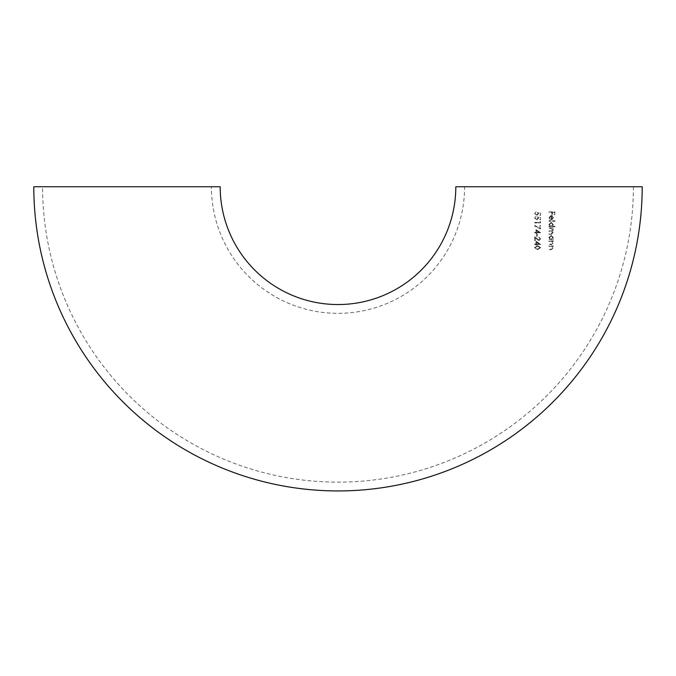 <?xml version="1.0" encoding="UTF-8"?>
<svg xmlns="http://www.w3.org/2000/svg" width="676" height="676" viewBox="0 0 676 676"><rect width="100%" height="100%" fill="white"/><g stroke="black" fill="none" stroke-linecap="round" stroke-linejoin="round"><path stroke-width="0.51" stroke-dasharray="3.38 2.54" d="M642.2 186.737L455.81 186.737M33.8 186.737L220.19 186.737M464.606 186.737L633.412 186.737L464.606 186.737A126.606 126.606 0 0 1 338 313.334A126.606 126.606 0 0 1 211.394 186.737L42.588 186.737L211.394 186.737M633.412 186.737A295.412 295.412 0 0 1 338 482.14A295.412 295.412 0 0 1 42.588 186.737M534.691 244.484L534.691 243.96L536.034 243.96L536.034 241.205L540.656 244.382L536.634 244.484L536.634 245.16L536.034 245.16L536.034 244.484L534.691 244.484L536.034 244.484L536.034 245.16L536.634 245.16L536.634 244.484L540.656 244.484L536.034 241.205L536.034 243.96L534.691 243.96L534.691 244.484M534.547 225.995L534.792 225.547L539.913 228.167L539.913 225.471L540.513 225.471L540.513 229.054L534.547 225.995L540.513 229.054L540.513 225.471L539.913 225.471L539.913 228.167L534.792 225.547L534.547 225.995M534.691 222.936L534.691 222.421L539.913 222.421L539.913 221.525L540.513 221.863L540.513 222.936L534.691 222.936L540.513 222.936L539.913 221.525L539.913 222.421L534.691 222.421L534.691 222.936M536.617 219.506L537.902 218.103L537.597 216.827L540.513 217.418L540.513 219.81L539.913 219.81L539.913 217.833L538.383 217.52L538.493 218.204L536.592 220.03L534.547 218.002L536.186 216.227L535.138 218.035L536.617 219.506L535.138 218.035L536.186 216.227L534.547 218.002L536.592 220.03L538.493 218.204L538.383 217.52L539.913 217.833L539.913 219.81L540.513 219.81L540.513 217.418L537.597 216.827L537.902 218.103L536.617 219.506M536.617 215.036L537.902 213.633L537.597 212.349L540.513 212.948L540.513 215.331L539.913 215.331L539.913 213.354L538.383 213.041L538.493 213.726L536.592 215.559L534.547 213.531L536.186 211.757L535.138 213.557L536.617 215.036L535.138 213.557L536.186 211.757L534.547 213.531L536.592 215.559L538.493 213.726L538.383 213.041L539.913 213.354L539.913 215.331L540.513 215.331L540.513 212.948L537.597 212.349L537.902 213.633L536.617 215.036M551.684 246.546L549.005 246.461L549.005 245.937L553.255 245.937L553.255 246.461L552.486 246.461L553.331 248.075L551.177 249.664L549.005 249.664L549.005 249.148L551.971 249.081L552.807 247.991L551.684 246.546L552.807 247.991L551.971 249.081L549.005 249.148L549.005 249.664L551.177 249.664L553.331 248.075L552.486 246.461L553.255 246.461L553.255 245.937L549.005 245.937L549.005 246.461L551.684 246.546M551.684 241.619L549.005 241.543L549.005 241.019L553.255 241.019L553.255 241.543L552.486 241.543L553.331 243.157L551.177 244.746L549.005 244.746L549.005 244.222L551.971 244.163L552.807 243.064L551.684 241.619L552.807 243.064L551.971 244.163L549.005 244.222L549.005 244.746L551.177 244.746L553.331 243.157L552.486 241.543L553.255 241.543L553.255 241.019L549.005 241.019L549.005 241.543L551.684 241.619M551.143 235.349L553.331 237.589L552.469 239.304L553.255 239.304L553.255 239.828L549.005 239.828L549.005 239.304L549.74 239.304L548.929 237.572L551.143 235.349L548.929 237.572L549.74 239.304L549.005 239.304L549.005 239.828L553.255 239.828L553.255 239.304L552.469 239.304L553.331 237.589L551.143 235.349M554.971 220.739L554.971 221.263L549.005 221.263L549.005 220.739L554.971 220.739L549.005 220.739L549.005 221.263L554.971 221.263L554.971 220.739M552.495 219.311L551.016 219.768L551.016 215.965L549.453 217.52L550.103 219.548L548.929 217.588L551.117 215.45L552.537 215.931L553.331 217.596L552.495 219.311L553.331 217.596L552.537 215.931L551.117 215.45L548.929 217.588L550.103 219.548L549.453 217.52L551.016 215.965L551.016 219.768L552.495 219.311M551.836 214.698L551.836 212.391L549.005 212.391L549.005 211.867L554.819 211.867L554.819 214.698L554.227 214.698L554.227 212.391L552.436 212.391L552.436 214.698L551.836 214.698L552.436 214.698L552.436 212.391L554.227 212.391L554.227 214.698L554.819 214.698L554.819 211.867L549.005 211.867L549.005 212.391L551.836 212.391L551.836 214.698M551.143 222.303L553.331 224.533L552.436 226.257L554.971 226.257L554.971 226.781L549.005 226.781L549.005 226.257L549.74 226.257L548.929 224.525L551.143 222.303L548.929 224.525L549.74 226.257L549.005 226.257L549.005 226.781L554.971 226.781L554.971 226.257L552.436 226.257L553.331 224.533L551.143 222.303M552.807 229.865L550.796 228.496L549.005 228.496L549.005 227.973L553.255 227.973L553.255 228.496L552.52 228.496L553.331 229.958L552.3 231.31L553.331 232.874L551.312 234.31L549.005 234.31L549.005 233.786L551.312 233.786L552.807 232.781L550.661 231.403L549.005 231.403L549.005 230.879L551.168 230.879L552.807 229.865L551.168 230.879L549.005 230.879L549.005 231.403L550.661 231.403L552.807 232.781L551.312 233.786L549.005 233.786L549.005 234.31L551.312 234.31L553.331 232.874L552.3 231.31L553.331 229.958L552.52 228.496L553.255 228.496L553.255 227.973L549.005 227.973L549.005 228.496L550.796 228.496L552.807 229.865M534.691 232.857L534.691 232.333L536.034 232.333L536.034 229.578L540.656 232.747L536.634 232.857L536.634 233.524L536.034 233.524L536.034 232.857L534.691 232.857L536.034 232.857L536.034 233.524L536.634 233.524L536.634 232.857L540.656 232.857L536.034 229.578L536.034 232.333L534.691 232.333L534.691 232.857M537.226 234.048L537.226 236.287L536.634 236.287L536.634 234.048L537.226 234.048L536.634 234.048L536.634 236.287L537.226 236.287L537.226 234.048M534.691 236.735L538.882 240.09L540.065 238.822L538.721 236.955L540.656 238.856L538.933 240.605L535.291 237.977L535.291 240.681L534.691 240.681L534.691 236.735L534.691 240.681L535.291 240.681L535.291 237.977L538.933 240.605L540.656 238.856L538.721 236.955L540.065 238.822L538.882 240.09L534.691 236.735M537.597 245.675L540.656 247.627L537.597 249.63L534.547 247.627L537.597 245.675L534.547 247.627L537.597 249.63L540.656 247.627L537.597 245.675M552.807 217.621L551.54 219.252L552.807 217.621L552.41 216.531L552.807 217.621M551.54 216.024L552.41 216.531L551.54 216.024L551.54 219.252L551.54 216.024M551.134 222.826L552.807 224.542L551.134 222.826L549.453 224.542L551.134 222.826M551.117 226.257L549.453 224.542L551.117 226.257L552.807 224.542L551.117 226.257M551.134 235.873L552.807 237.589L551.134 235.873L549.453 237.589L551.134 235.873M551.117 239.304L549.453 237.589L551.117 239.304L552.807 237.589L551.117 239.304M539.161 232.333L536.634 232.333L539.161 232.333L536.634 230.6L539.161 232.333M536.634 232.333L536.634 230.6L536.634 232.333M539.161 243.96L536.634 243.96L539.161 243.96L536.634 242.228L539.161 243.96M536.634 243.96L536.634 242.228L536.634 243.96M535.138 247.644L537.597 246.199L535.138 247.644L536.136 248.886L535.138 247.644M537.597 249.106L536.136 248.886L537.597 249.106L540.065 247.644L537.597 249.106M537.597 246.199L540.065 247.644L537.597 246.199"/><path stroke-width="1.01" d="M642.2 186.737A304.2 304.2 0 0 1 338 490.937A304.2 304.2 0 0 1 33.8 186.737L220.19 186.737A117.81 117.81 0 0 0 338 304.546A117.81 117.81 0 0 0 455.81 186.737L642.2 186.737"/></g></svg>
